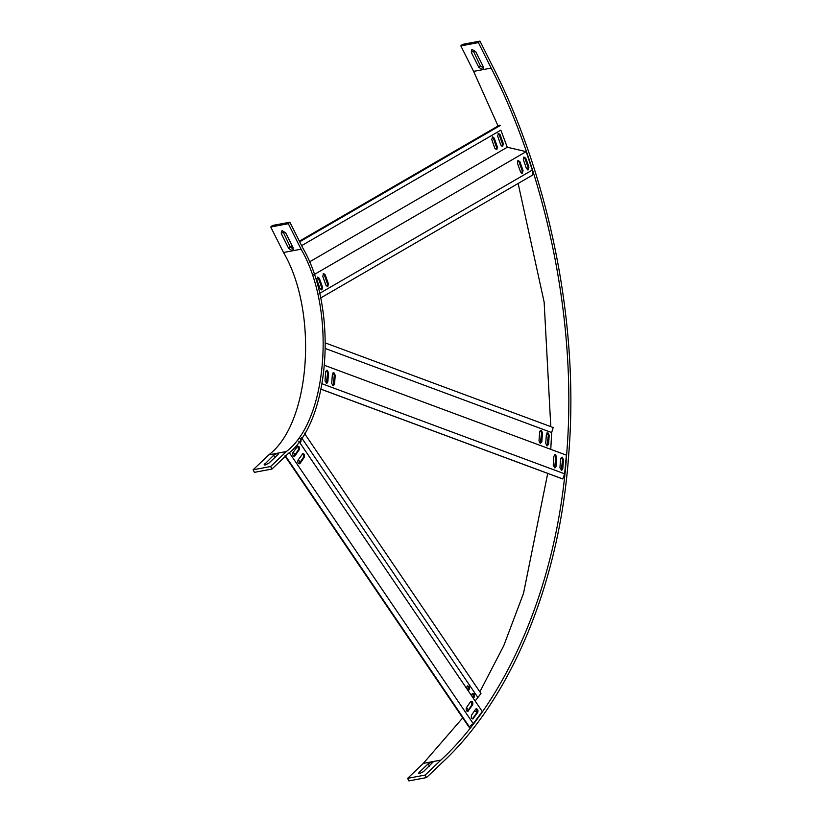 <?xml version="1.0" encoding="UTF-8"?>
<svg xmlns="http://www.w3.org/2000/svg" width="822" height="822" viewBox="0 0 822 822"><rect width="100%" height="100%" fill="white"/><g stroke="black" fill="none" stroke-linecap="round" stroke-linejoin="round"><path stroke-width="1.23" d="M301.612 245.655L500.855 130.143L507.266 147.241L526.152 151.649L532.317 170.072L532.471 175.168L320.385 298.129M309.164 262.095L507.266 147.241M526.152 151.649L313.675 274.846M532.317 170.072L319.121 293.68M290.074 246.579L291.995 245.459M299.372 241.185L499.437 125.191M500.403 125.406L299.681 241.791M292.303 246.066L290.382 247.175M327.074 286.488L327.505 283.909L324.361 275.041L323.2 273.726M321.176 289.919L321.608 287.34L318.463 278.463L317.302 277.158M527.642 169.877L528.073 167.287L524.929 158.42L523.758 157.115M521.744 173.298L522.176 170.719L519.031 161.852L517.86 160.547M316.86 279.747L317.415 277.086L319.337 278.298L322.491 287.176L321.936 289.837L320.005 288.614L316.86 279.747M325.913 285.183L322.758 276.315L323.611 273.541L325.235 274.877L328.389 283.744L327.834 286.405L325.913 285.183M525.803 158.256L528.947 167.123L528.094 169.897L526.47 168.561L523.326 159.694L523.881 157.033L525.803 158.256L524.929 158.42M519.905 161.687L523.049 170.555L522.196 173.329L520.573 171.993L517.428 163.126L517.983 160.465L519.905 161.687L519.031 161.852M501.965 146.316L502.396 143.727L499.252 134.859L498.081 133.554M496.067 149.748L496.498 147.159L493.354 138.291L492.183 136.986M500.793 145.011L497.649 136.133L498.502 133.359L500.125 134.695L503.28 143.562L502.725 146.224L500.793 145.011M494.895 148.433L491.751 139.565L492.604 136.791L494.228 138.127L497.372 146.994L496.827 149.655L494.895 148.433M325.738 343.082L553.165 427.522L551.665 432.547L550.771 449.357M324.731 365.42L566.379 455.141L564.652 473.832L562.751 478.938L561.971 478.702L321.279 389.34M321.289 389.279L562.751 478.938M564.652 473.832L322.193 383.812M551.665 432.547L325.759 348.672M333.064 385.898L334.328 375.397L332.992 372.849M326.344 383.412L327.618 372.911L326.283 370.362M561.292 470.338L562.556 459.847L561.221 457.299M554.573 467.862L555.847 457.361L554.511 454.813M325.676 371.708L327.228 370.229L328.492 372.746L327.834 381.901L326.807 383.442L325.009 380.863L325.676 371.708M331.728 383.35L332.386 374.185L333.948 372.705L335.212 375.233L334.544 384.388L332.992 385.867L331.728 383.35M563.44 459.683L562.772 468.838L561.745 470.369L559.946 467.79L560.614 458.635L562.176 457.155L563.44 459.683L562.556 459.847M556.72 457.196L556.062 466.351L555.035 467.882L553.237 465.314L553.905 456.148L555.456 454.669L556.72 457.196L555.847 457.361M547.051 445.925L548.325 435.424L546.99 432.875M540.342 443.438L541.606 432.947L540.27 430.399M545.716 443.377L546.383 434.222L547.935 432.742L549.199 435.259L548.531 444.414L546.979 445.904L545.716 443.377M539.006 440.89L539.664 431.735L541.225 430.255L542.489 432.783L541.821 441.938L540.27 443.418L539.006 440.89M462.714 717.894L423.32 763.381L407.609 778.352L425.169 775.054L440.88 760.083C504.574 701.464 557.799 588.151 566.882 451.391C577.64 315.247 543.229 169.527 491.166 68.092L478.394 42.6L460.844 45.898L473.616 71.391L498.05 126.002M423.453 771.653L419.693 773.553L418.593 773.399L419.066 772.475L428.18 763.792L431.94 761.881L433.04 762.045L423.453 771.653M518.148 183.47L544.143 302.106L550.791 426.639M547.709 473.41L523.522 593.34L503.742 645.753L479.853 691.826M468.263 709.961L467.276 711.41M475.774 51.735L483.182 66.531L483.048 69.099L482.267 69.49L478.794 67.353L471.386 52.567L471.52 49.988L472.301 49.597L475.774 51.735M478.394 42.6L479.966 41.1L462.416 44.398L460.844 45.898M479.966 41.1L492.738 66.603C545.109 168.623 579.716 315.196 568.896 452.131C559.761 589.693 506.218 703.673 442.154 762.631L426.443 777.602L408.894 780.9L407.609 778.352M472.619 49.567L480.367 65.852L483.521 68.031M426.443 777.602L425.169 775.054M477.253 711.585L474.335 711.102M304.274 433.132L480.983 693.501L475.137 701.002M298.766 441.137L482.278 711.513L473.287 723.72L468.879 726.977L285.224 456.395M285.07 455.326L469.516 727.069M289.159 452.439L473.287 723.72M468.335 710.054L466.567 707.465M300.122 462.231L298.355 459.632M295.026 454.72L293.259 452.121M477.613 697.087L301.458 437.551M298.982 463.772L303.493 457.351L303.349 454.432L302.496 453.754M293.886 456.272L298.396 449.85L298.252 446.932L297.389 446.243M472.424 718.921L476.935 712.499L476.791 709.581L475.928 708.903M467.317 711.42L471.828 704.999L471.684 702.08L470.831 701.392M297.122 446.531C299.033 445.853 299.753 446.901 299.27 449.685L295.026 455.82C293.115 456.498 292.406 455.45 292.889 452.665L297.811 446.058M294.153 455.984L295.026 455.82L294.338 456.292M302.229 454.042C304.14 453.354 304.849 454.412 304.366 457.186L300.133 463.32C298.222 463.998 297.502 462.95 297.985 460.176L302.917 453.559M299.249 463.485L300.133 463.32L299.444 463.803M472.691 718.634L473.564 718.469C471.653 719.147 470.944 718.099 471.427 715.315L475.661 709.181C477.572 708.502 478.291 709.561 477.808 712.335L472.876 718.952M475.661 709.181L476.349 708.708M467.584 711.133L468.468 710.968C466.557 711.647 465.838 710.598 466.321 707.814L470.564 701.68C472.475 701.002 473.184 702.05 472.701 704.834L467.78 711.441M470.564 701.68L471.253 701.207M299.66 442.462L300.862 441.835L300.04 443.017M472.969 697.796L473.277 694.23L472.424 693.552M467.872 690.285L468.17 686.73L467.317 686.041M298.715 438.691C300.626 438.003 301.345 439.061 300.862 441.835M471.212 695.207L472.835 693.357M472.157 693.83C474.068 693.152 474.777 694.21 474.294 696.984L473.349 698.361M466.105 687.695L467.739 685.856M467.05 686.329C468.961 685.651 469.681 686.699 469.198 689.483L468.252 690.85M301.068 249.2L288.306 223.707L270.746 227.006L283.518 252.498L301.068 249.2C336.177 308.938 328.081 420.217 286.364 451.535L268.815 454.833L253.104 469.804L254.378 472.352L271.938 469.054L270.654 466.506L253.104 469.804M285.676 232.842L293.084 247.638L292.951 250.207L292.17 250.597L288.697 248.46L281.288 233.674L281.422 231.095L282.213 230.705L285.676 232.842M288.306 223.707L289.878 222.207L272.318 225.505L270.746 227.006M289.878 222.207L302.64 247.71C338.448 308.64 330.197 422.138 287.649 454.093L271.938 469.054M282.521 230.674L290.269 246.96L293.423 249.138M270.654 466.506L286.364 451.535M273.664 455.244L277.435 453.343L278.535 453.497L278.062 454.422L268.948 463.105L265.177 465.016L264.078 464.851L273.664 455.244L274.949 457.803M268.815 454.833C310.531 423.515 318.617 312.237 283.518 252.498M328.389 283.744L327.505 283.909M324.361 275.041L325.235 274.877M321.608 287.34L322.491 287.176M318.463 278.463L319.337 278.298M503.28 143.562L502.396 143.727M500.125 134.695L499.252 134.859M497.372 146.994L496.498 147.159M494.228 138.127L493.354 138.291M528.947 167.123L528.073 167.287M523.049 170.555L522.176 170.719M334.544 384.388L333.67 384.552M334.328 375.397L335.212 375.233M326.951 382.066L327.834 381.901M327.618 372.911L328.492 372.746M548.531 444.414L547.658 444.579M549.199 435.259L548.325 435.424M541.821 441.938L540.948 442.102M542.489 432.783L541.606 432.947M562.772 468.838L561.888 469.002M556.062 466.351L555.179 466.516M440.88 760.083L423.32 763.381M491.166 68.092L473.616 71.391M478.794 67.353L480.367 65.852M471.386 52.567L472.958 51.067M419.066 772.475L419.61 773.574M429.454 766.34L428.18 763.792M303.493 457.351L304.366 457.186M298.396 449.85L299.27 449.685M474.294 696.984L473.421 697.148M469.198 689.483L468.314 689.648M476.935 712.499L477.808 712.335M472.701 704.834L471.828 704.999M264.561 463.927L265.105 465.026M288.697 248.46L290.269 246.96M281.288 233.674L282.86 232.174"/></g></svg>

